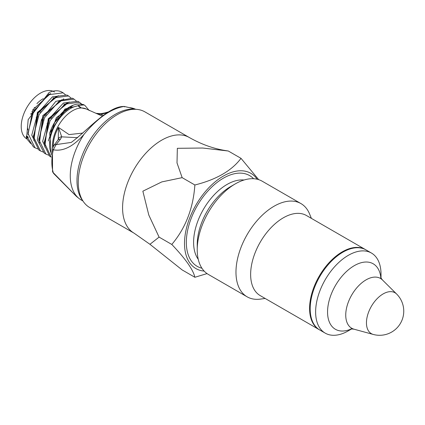 <?xml version="1.0" encoding="UTF-8"?>
<svg xmlns="http://www.w3.org/2000/svg" width="425" height="425" viewBox="0 0 425 425"><rect width="100%" height="100%" fill="white"/><g stroke="black" fill="none" stroke-linecap="round" stroke-linejoin="round"><path stroke-width="0.64" d="M48.275 140.994L56.35 117.677L73.18 105.214M44.79 147.082L48.264 118.74L69.206 101.957M39.339 143.937L42.813 115.589L63.761 98.812M33.888 140.792L37.368 112.444L58.31 95.668M28.3 137.371L26.573 138.534L30.706 143.544M65.551 94.871L63.102 92.82L48.37 94.743L33.639 111.408L27.938 133.28L35.004 147.783L37.947 148.984M71.002 98.016L68.552 95.97L53.821 97.888L39.089 114.553L33.384 136.43L40.449 150.933L43.393 152.129M76.452 101.161L73.998 99.115L59.272 101.033L44.54 117.698L38.834 139.575L45.9 154.078L48.843 155.274M81.855 104.252L79.448 102.26L64.802 104.13L50.102 120.631L44.274 142.412L51.096 157.075M89.261 110.585L84.899 105.405L84.022 104.959A30.828 17.797 120 0 0 49.677 133.222L64.929 109.028L83.289 104.46M78.827 106.59L78.041 105.427L84.022 104.959M78.041 105.427L81.35 107.939M67.91 107.971L54.4 122.761M67.012 102.898L49.231 119.106L44.365 144.048M61.556 99.758L43.786 115.956L38.909 140.893M56.105 96.608L38.335 112.806L33.458 137.742M50.665 93.463L32.884 109.666L28.013 134.608M54.506 92.007L54.092 91.768A27.232 15.72 120 0 0 50.283 90.557A27.232 15.72 120 0 0 25.325 110.383A27.232 15.72 120 0 0 26.727 138.853M59.495 100.895A27.232 15.72 120 0 0 59.426 100.481M26.887 136.149L26.276 136.09L26.52 138.337L26.95 136.707L27.37 136.425L26.887 136.149L26.95 136.707M27.37 136.425L28.305 137.371M86.222 108.975L80.559 107.722L78.992 106.712M39.057 111.568L40.354 112.317M44.508 114.713L45.804 115.462M49.959 117.858L51.255 118.607M52.541 171.647L52.466 148.527L53.731 145.69A3.852 3.177 37.4 0 1 56.105 144.59L53.295 149.781A49.199 28.406 120 0 0 53.295 172.72L76.436 196.408L53.672 173.533L52.541 171.647A3.852 2.768 -16.9 0 0 53.295 172.72L53.672 173.533M53.731 145.69L57.736 140.319A3.852 3.065 36.3 0 1 60.44 139.257L56.105 144.59L71.241 142.428C87.693 130.369 107.722 106.489 123.606 106.473L124.238 106.436M52.466 148.527A3.852 1.498 12.7 0 0 53.295 149.781C63.059 151.672 73.302 146.529 84.007 134.364A52.918 30.552 120 0 0 78.992 198.454A52.918 30.552 120 0 0 81.223 199.984L82.896 200.945M58.124 139.602L58.273 139.028A3.852 3.251 10.5 0 1 61.715 136.85L60.44 139.257M319.462 329.811A46.24 26.695 -60 0 1 319.164 329.641A46.24 26.695 -60 0 1 319.164 276.25A46.24 26.695 -60 0 1 365.404 249.555A46.24 26.695 -60 0 1 365.697 249.73M207.044 273.594L194.868 277.275C193.258 269.843 185.566 258.905 171.796 244.449C185.56 228.145 193.253 208.324 194.868 184.987C216.357 179.6 231.737 170.717 241.012 158.344L258.687 179.653M257.173 179.233A54.979 31.742 120 0 0 195.898 205.084A54.979 31.742 120 0 0 204.149 271.076M194.868 277.275L182.155 269.933L149.945 244.301L159.083 237.113L148.798 215.034L142.858 191.192L161.782 181.911L182.155 177.645L194.868 184.987M182.155 177.645L177.007 162.918L177.347 148.309L202.709 148.028L228.299 151.008L241.012 158.344M58.273 139.028L58.438 127.388L61.715 136.85L77.759 137.705M129.115 107.594A1.025 0.807 -85.4 0 0 128.833 107.509L135.649 109.278A52.918 30.552 120 0 0 129.115 107.594L124.158 106.452C111.153 108.561 97.771 117.863 84.007 134.364M124.158 106.452L123.606 106.473M62.587 92.544A30.828 17.797 120 0 0 62.066 92.22A30.828 17.797 120 0 0 49.072 92.507L28.188 119.616L26.733 136.244L33.384 146.816M49.725 156.32L42.643 141.413L48.657 119.351L63.431 103.025L77.86 101.299M44.274 153.165L37.267 139.777L41.538 119.515L55.834 101.325L72.367 98.186M38.829 149.956L31.763 135.145L37.708 113.167L52.44 96.815L66.89 95.057M53.608 98.021L53.534 97.973A21.579 12.458 120 0 0 53.088 97.734M43.318 98.653A21.579 12.458 120 0 0 36.917 103.636M49.396 94.132A23.375 13.494 120 0 0 48.843 94.063M27.46 126.677A21.579 12.458 120 0 0 28.002 129.928M32.188 113.533L31.025 113.353M48.833 123.144L47.552 122.405L48.833 123.144M43.382 119.993L42.102 119.255L43.382 119.993M37.931 116.848L36.651 116.11L37.931 116.848M107.042 112.827L100.805 114.282L103.248 115.308M53.242 146.444A28.512 16.458 -60 0 1 58.438 127.388L69.052 134.592L82.949 133.041M105.368 113.321A3.852 0.993 -105.4 0 0 104.747 112.949L100.651 113.725L100.805 114.282L96.996 113.746M124.217 106.441L124.382 106.903M49.677 133.222L51.367 154.998M381.018 278.2L381.018 274.21A46.24 26.695 120 0 0 371.445 253.045L365.994 249.895A46.24 26.695 120 0 0 330.363 262.283A46.24 26.695 120 0 0 310.181 308.816A46.24 26.695 120 0 0 319.754 329.986L325.205 333.131A46.24 26.695 120 0 0 348.325 330.841L351.778 328.844M371.445 253.045A46.24 26.695 120 0 0 335.814 265.428A46.24 26.695 120 0 0 315.626 311.966A46.24 26.695 120 0 0 325.205 333.131M311.387 218.37L309.591 213.982A53.832 31.078 120 0 0 300.948 203.58L262.209 181.215A53.832 31.078 120 0 0 235.296 183.882A53.832 31.078 120 0 0 197.232 249.804A53.832 31.078 120 0 0 208.383 274.449L247.122 296.815A53.832 31.078 120 0 0 260.456 299.099L265.147 298.456M300.948 203.58A53.832 31.078 120 0 0 247.122 234.658A53.832 31.078 120 0 0 247.122 296.815M365.404 249.555L306.452 215.518A46.24 26.695 120 0 0 260.212 242.218A46.24 26.695 120 0 0 260.212 295.609L319.164 329.641M235.296 183.882L230.653 186.559A47.265 27.29 120 0 0 197.232 244.449L197.232 249.804M134.018 233.134A55.229 31.886 120 0 1 134.018 169.357A55.229 31.886 120 0 1 189.247 137.472L144.925 111.881A55.229 31.886 120 0 0 136.887 109.39A55.229 31.886 120 0 0 89.691 143.767A55.229 31.886 120 0 0 83.518 201.827A55.229 31.886 120 0 0 89.691 207.543L134.018 233.134L149.945 244.301M228.299 151.008L225.967 150.641C213.531 148.692 201.291 144.298 189.247 137.472M159.083 237.113L171.796 244.449M136.887 109.39L134.523 109.172A54.203 31.296 120 0 0 115.313 114.304A54.203 31.296 120 0 0 82.105 155.63A54.203 31.296 120 0 0 82.147 199.893L83.518 201.827M51.521 153.754A29.527 17.048 -60 0 1 55.234 124.95A29.527 17.048 -60 0 1 78.041 105.82M102.207 116.052L85.919 108.843A28.411 16.405 120 0 0 79.921 108.083A28.411 16.405 120 0 0 52.642 147.879M51.887 117.576L50.591 116.832M46.437 114.431L45.146 113.688M40.986 111.286L39.695 110.537M35.541 108.141L34.244 107.392M30.712 114.075L31.976 114.803M36.157 117.22L37.421 117.953M41.607 120.365L42.872 121.098M47.058 123.516L48.322 124.243M32.837 109.756L33.793 110.309A1.541 1.259 120 0 1 34.691 109.533M33.32 112.009A1.025 0.595 -60 0 1 32.762 112.088A1.541 1.259 -60 0 0 32.597 113.454M33.793 110.309A1.025 0.595 -60 0 1 34.005 110.739M32.762 112.088L31.875 111.573M396.605 293.999L382.452 279.963A28.751 16.602 120 0 0 359.736 284.692A28.751 16.602 120 0 0 345.743 315.074A28.751 16.602 120 0 0 354.025 329.2L373.251 334.443A24.145 24.145 0 0 0 396.605 293.999A23.619 13.637 120 0 0 377.942 297.882A23.619 13.637 120 0 0 366.451 322.835A23.619 13.637 120 0 0 373.251 334.443M380.874 277.95A37.804 21.824 120 0 0 352.888 266.512A37.804 21.824 120 0 0 327.558 311.966A37.804 21.824 120 0 0 351.491 328.844M253.587 178.728A52.403 30.255 120 0 0 197.189 205.827A52.403 30.255 120 0 0 201.917 268.228M244.024 180.014A47.265 27.29 120 0 0 203.389 209.408A47.265 27.29 120 0 0 198.247 259.298M57.736 140.319L58.129 139.591M33.368 146.843L35.004 147.788M38.813 149.988L40.449 150.933M44.285 153.143L45.9 154.078M49.741 156.294L51.17 157.123M62.066 92.22L63.102 92.82M66.911 95.019L68.552 95.965M72.372 98.175L74.003 99.115M77.839 101.331L79.448 102.26M83.284 104.47L84.899 105.405M64.382 104.396L63.856 104.082M58.995 101.208L58.48 100.906M44.274 142.285L43.977 142.12M38.824 139.219L38.542 139.06M33.378 136.149L33.108 135.995M76.436 196.408L78.992 198.454M128.833 107.509L124.259 106.441M100.651 113.725L95.976 113.294M108.742 111.828L104.747 112.949M350.938 328.881L354.025 329.2M380.63 277.456L382.452 279.963"/></g></svg>
